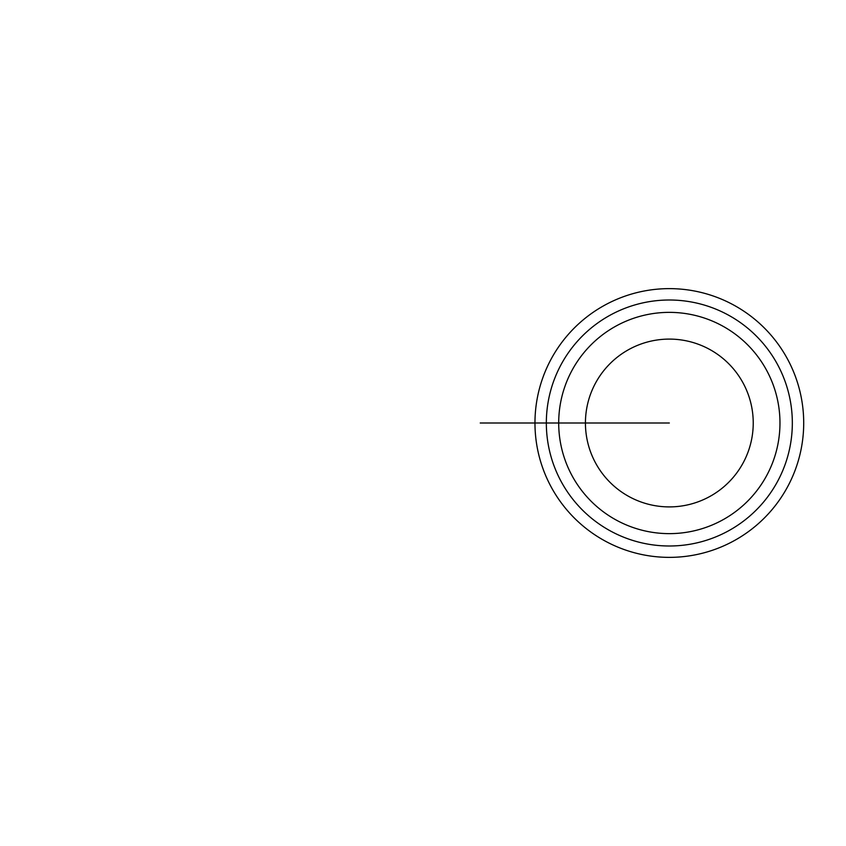 <?xml version="1.0" encoding="UTF-8"?>
<svg xmlns="http://www.w3.org/2000/svg" width="846" height="846" viewBox="0 0 846 846"><rect width="100%" height="100%" fill="white"/><g stroke="black" fill="none" stroke-linecap="round" stroke-linejoin="round"><path stroke-width="1.27" d="M534.968 423A134.366 134.366 0 0 1 736.517 306.633A134.366 134.366 0 0 1 736.517 539.367A134.366 134.366 0 0 1 534.968 423L546.336 423A123.008 123.008 0 0 0 730.838 529.522A123.008 123.008 0 0 0 730.838 316.478A123.008 123.008 0 0 0 546.336 423L558.698 423A110.636 110.636 0 0 1 669.334 312.364A110.636 110.636 0 0 1 779.97 423A110.636 110.636 0 0 1 669.334 533.636A110.636 110.636 0 0 1 558.698 423L669.334 423M585.432 423A83.902 83.902 0 0 0 711.285 495.661A83.902 83.902 0 0 0 711.285 350.339A83.902 83.902 0 0 0 585.432 423M573.704 423L480.242 423"/></g></svg>
